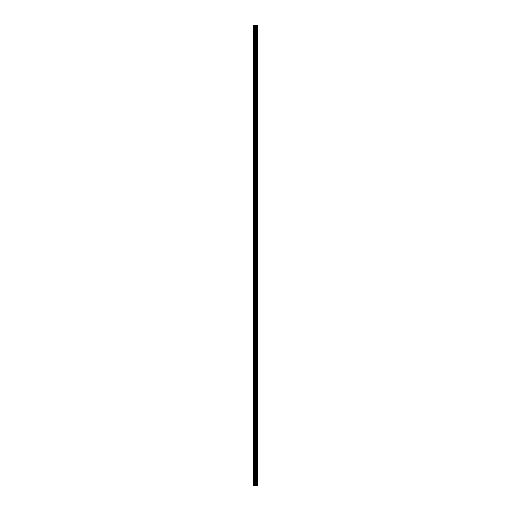<?xml version="1.0" encoding="UTF-8"?>
<svg xmlns="http://www.w3.org/2000/svg" width="511" height="511" viewBox="0 0 511 511"><rect width="100%" height="100%" fill="white"/><g stroke="black" fill="none" stroke-linecap="round" stroke-linejoin="round"><path stroke-width="0.77" d="M255.136 485.45L257.518 485.45L257.518 25.55L253.482 25.55L253.482 485.45L255.136 485.45L255.136 25.55M257.32 485.45L257.32 25.55M256.912 485.45L256.912 25.55M256.841 485.45L256.841 25.55M256.311 485.45L256.311 25.55M255.966 485.45L255.966 25.55M255.768 485.45L255.768 25.55M255.328 485.45L255.328 25.55M254.363 485.45L254.363 25.55M253.807 485.45L253.807 25.55M257.384 485.45L257.384 25.55M256.388 485.45L256.388 25.55M255.858 485.45L255.858 25.55M255.577 485.45L255.577 25.55M254.65 485.45L254.65 25.55"/></g></svg>
